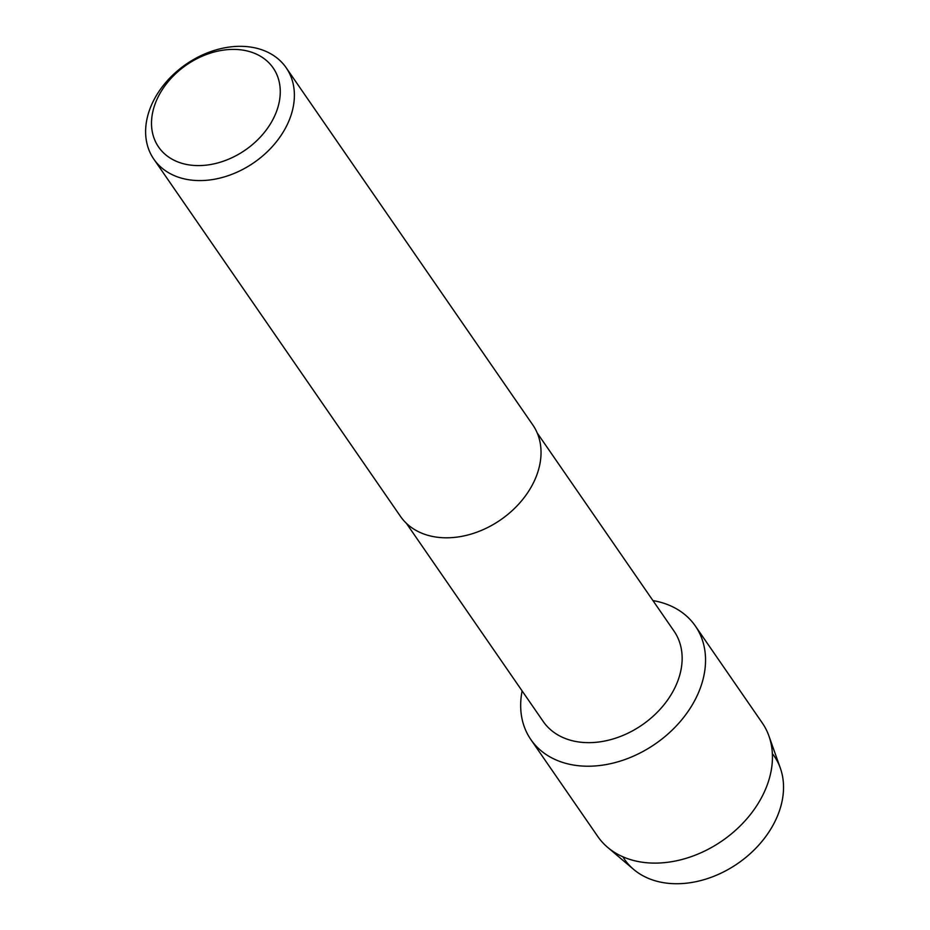 <?xml version="1.0" encoding="UTF-8"?>
<svg xmlns="http://www.w3.org/2000/svg" width="930" height="930" viewBox="0 0 930 930"><rect width="100%" height="100%" fill="white"/><g stroke="black" fill="none" stroke-linecap="round" stroke-linejoin="round"><path stroke-width="1.4" d="M772.353 753.637A90.896 67.553 145.4 0 1 758.868 844.986A90.896 67.553 145.4 0 1 657.498 881.419A90.896 67.553 145.4 0 1 622.926 856.821M537.215 432.962L674.041 631.133A79.492 59.078 145.4 0 1 659.335 710.125A79.492 59.078 145.4 0 1 571.927 740.629A79.492 59.078 145.4 0 1 543.201 721.459L406.375 523.299M659.231 601.919A99.94 74.272 145.4 0 1 693.21 703.266A99.94 74.272 145.4 0 1 566.975 763.669A99.94 74.272 145.4 0 1 522.114 690.92A99.94 74.272 145.4 0 0 530.867 739.583A99.94 74.272 145.4 0 0 566.975 763.669A99.94 74.272 145.4 0 0 676.866 725.33A99.94 74.272 145.4 0 0 695.349 626.006A99.94 74.272 145.4 0 0 659.231 601.919A99.94 74.272 145.4 0 0 652.953 600.594A99.94 74.272 145.4 0 1 659.231 601.919M286.184 67.762L532.832 424.987A80.422 59.764 145.4 0 1 517.964 504.909A80.422 59.764 145.4 0 1 429.532 535.761A80.422 59.764 145.4 0 1 400.47 516.383L153.822 159.146A80.422 59.764 145.4 0 1 168.69 79.224A80.422 59.764 145.4 0 1 257.122 48.372A80.422 59.764 145.4 0 1 286.184 67.762A80.422 59.764 145.4 0 1 271.304 147.684A80.422 59.764 145.4 0 1 182.873 178.537A80.422 59.764 145.4 0 1 153.822 159.146M248.008 51.173A69.599 51.72 145.4 0 1 271.676 121.749A69.599 51.72 145.4 0 1 183.756 163.82A69.599 51.72 145.4 0 1 160.1 93.244A69.599 51.72 145.4 0 1 248.008 51.173M695.349 626.006L762.251 722.912A99.94 74.272 145.4 0 1 768.936 736.014L780.34 768.134A90.896 67.553 145.4 0 1 751.161 852.798A90.896 67.553 145.4 0 1 657.498 881.419A90.896 67.553 145.4 0 1 633.644 869.411L607.65 847.37A99.94 74.272 145.4 0 1 597.769 836.477L530.867 739.583M768.936 736.014A99.94 74.272 145.4 0 1 736.862 829.095A99.94 74.272 145.4 0 1 633.888 860.564A99.94 74.272 145.4 0 1 607.65 847.37"/></g></svg>
